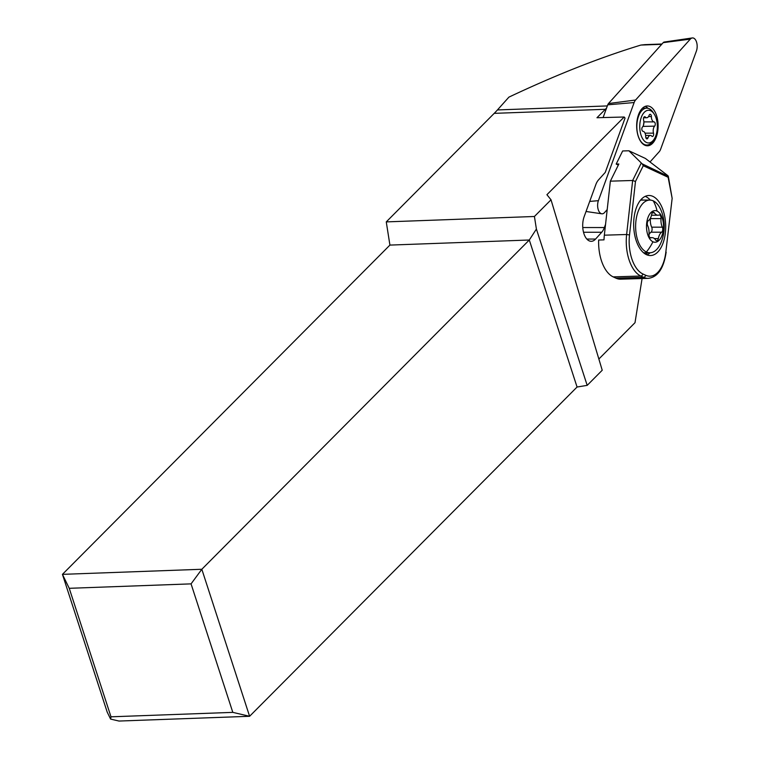 <?xml version="1.0" encoding="UTF-8"?>
<svg xmlns="http://www.w3.org/2000/svg" width="759" height="759" viewBox="0 0 759 759"><rect width="100%" height="100%" fill="white"/><g stroke="black" fill="none" stroke-linecap="round" stroke-linejoin="round"><path stroke-width="1.14" d="M589.705 201.429L598.396 200.67A8.434 4.545 -90 0 0 598.86 211.192A8.434 4.545 -90 0 0 604.487 212.624L607.2 209.607L604.487 212.624A8.434 4.545 -90 0 1 601.792 213.801A8.434 4.545 -90 0 1 598.396 200.67L634.144 102.541A8.434 4.545 -90 0 1 634.78 101.137A8.434 4.545 -90 0 1 635.568 100.027L690.301 39.126A8.434 4.545 -90 0 1 692.284 37.95A8.434 4.545 -90 0 1 696.563 42.115A8.434 4.545 -90 0 1 696.392 51.081L660.643 149.21A8.434 4.545 -90 0 1 660.007 150.614A8.434 4.545 -90 0 1 659.22 151.724L650.008 161.971L659.22 151.724A8.434 4.545 -90 0 0 660.007 150.614A8.434 4.545 -90 0 0 660.643 149.21L696.392 51.081A8.434 4.545 -90 0 0 695.927 40.559A8.434 4.545 -90 0 0 690.301 39.126L663.205 42.646L608.471 103.547A4.317 2.324 90 0 0 608.073 104.116A4.317 2.324 90 0 0 607.741 104.827L603.101 117.569M639.6 139.571A19.914 10.73 90 0 0 647.389 145.794A19.914 10.73 90 0 0 657.247 133.745A19.914 10.73 90 0 0 655.188 112.18A19.914 10.73 90 0 0 647.399 105.956A19.914 10.73 90 0 0 637.541 118.006A19.914 10.73 90 0 0 639.6 139.571M692.284 37.95L664.21 42.039A4.317 2.324 90 0 0 663.205 42.646M645.862 145.045A19.914 10.73 -90 0 1 645.169 145.358M645.178 106.383A19.914 10.73 -90 0 1 648.006 108.3M69.24 588.31L62.437 574.354L107.199 712.113L110.605 719.086L118.992 721.05L249.597 716.287L577.068 387.024L587.191 385.363L602.229 370.24L551.025 199.797L534.421 216.486L386.265 221.894L389.917 245.091L62.437 574.354L201.828 569.269L249.597 716.287L232.814 712.369L191.059 583.87L69.24 588.31L110.994 716.809L232.814 712.369M644.78 44.658L640.89 45.066C600.179 57.466 556.186 74.818 508.919 97.124L497.439 109.941A158.081 87.304 -92.1 0 1 494.213 113.357L386.265 221.894M607.143 210.072L606.469 210.822L606.716 210.148M551.025 199.797L546.916 194.702L624.183 117.009L596.972 117.73L606.564 108.053M624.183 117.009L625.046 118.1L605.274 172.378L598.509 179.911A15.806 8.51 90 0 0 595.824 184.617L584.164 216.638A15.806 8.51 90 0 0 583.908 233.62A15.806 8.51 90 0 0 591.204 241.305A15.806 8.51 90 0 0 595.587 239.057L601.697 232.254A15.806 8.51 90 0 0 604.373 227.548L605.559 224.294M642.086 278.525L635.008 322.689L598.86 359.026M606.469 210.822L607.058 210.822M587.191 385.363L536.404 229.076L534.421 216.486M577.068 387.024L529.298 240.005L201.828 569.269L191.059 583.87M536.404 229.076L529.298 240.005L389.917 245.091M110.994 716.809L110.605 719.086M643.49 200.082A25.815 13.757 88.2 0 0 640.634 200.053M649.818 200.082A26.347 14.193 -90 0 1 653.262 200.869A26.347 14.193 -90 0 1 661.146 210.566A42.153 42.153 0 0 1 661.136 242.301A26.347 14.193 -90 0 1 649.799 252.775A26.347 14.193 -90 0 1 646.364 251.988A26.347 14.193 -90 0 1 635.729 223.203A26.347 14.193 -90 0 1 649.818 200.082L642.133 200.082A26.347 14.193 90 0 0 640.454 200.262M645.577 275.213L642.826 273.933A32.144 17.125 -91.8 0 1 629.515 234.958L635.473 181.486L643.262 165.718L668.129 177.283L668.081 175.879L667.123 175.073L645.406 158.451L628.888 150.775L622.655 150.965L616.175 164.077L618.851 164.001L610.369 181.164L604.344 235.186A34.25 18.254 88.2 0 0 604.003 239.863L598.652 240.024A34.25 18.254 88.2 0 0 613.187 276.883L615.938 278.164A34.25 18.254 88.2 0 0 620.691 279.179L648.328 278.335A34.25 18.254 -91.8 0 1 643.575 277.31A2.106 1.727 -65.1 0 0 645.577 275.213A32.144 17.125 -91.8 0 0 665.852 251.846L672.142 198.469M616.175 164.077L618.319 165.073M628.888 150.775L642.161 163.83L668.318 176.344M635.473 181.486L632.655 180.481L610.369 181.164M643.262 165.718L642.161 163.83M668.129 177.283L672.151 198.365L665.852 251.846M646.431 254.644A30.037 16.005 88.2 0 0 650.596 255.536A30.037 16.005 88.2 0 0 665.652 228.952A30.037 16.005 88.2 0 0 652.92 196.391A30.037 16.005 88.2 0 0 648.746 195.499A30.037 16.005 88.2 0 0 633.699 222.083A30.037 16.005 88.2 0 0 646.431 254.644M645.207 196.363A30.037 16.005 -91.8 0 1 645.786 196.609A30.037 16.005 -91.8 0 1 650.311 200.101M650.102 252.775A30.037 16.005 -91.8 0 1 647.01 254.891M645.435 254.123A25.815 13.757 88.2 0 0 647.825 252.775M653.262 200.869A42.153 34.459 114.9 0 1 657.085 211.097A15.806 8.51 90 0 0 646.753 222.596A15.806 8.51 90 0 0 652.939 241.77A42.153 34.459 114.9 0 1 646.364 251.988M657.085 211.097A15.806 8.51 -90 0 1 663.271 230.271A15.806 8.51 -90 0 1 652.939 241.77M658.328 238.582A10.541 5.674 -90 0 1 661.658 232.197A3.159 1.698 90 0 0 662.341 227.169A10.541 5.674 -90 0 1 661.023 218.62A3.159 1.698 90 0 0 660.985 217.254A3.159 1.698 90 0 0 659.343 214.968A3.159 1.698 90 0 0 659.021 215.025A10.541 5.674 -90 0 1 657.949 215.214A10.541 5.674 -90 0 1 654.381 212.862A3.159 1.698 90 0 0 653.717 212.254A3.159 1.698 90 0 0 653.309 212.159A3.159 1.698 90 0 0 651.696 214.285A10.541 5.674 -90 0 1 648.366 220.67A3.159 1.698 90 0 0 647.75 221.429A3.159 1.698 90 0 0 647.683 225.698A10.541 5.674 -90 0 1 649.002 234.246A3.159 1.698 90 0 0 649.04 235.613A3.159 1.698 90 0 0 650.681 237.899A3.159 1.698 90 0 0 651.004 237.842A10.541 5.674 -90 0 1 652.076 237.652A10.541 5.674 -90 0 1 655.643 240.005A3.159 1.698 90 0 0 656.307 240.612A3.159 1.698 90 0 0 656.715 240.707A3.159 1.698 90 0 0 658.328 238.582L654.4 238.582M650.387 218.203A3.159 1.698 -90 0 1 650.368 218.601A10.541 5.674 90 0 0 651.687 227.169A3.159 1.698 -90 0 1 651.004 232.188A10.541 5.674 90 0 0 648.983 234.664M654.381 212.862L652.237 212.862M650.368 218.601L661.023 218.62M654.163 139.163L653.11 140.785A18.444 9.933 -90 0 1 646.763 145.045A18.444 9.933 -90 0 1 639.552 139.276A18.444 9.933 -90 0 1 637.645 119.305A18.444 9.933 -90 0 1 646.782 108.157A18.444 9.933 -90 0 1 653.129 112.417L654.173 114.04A16.337 8.795 -90 0 1 654.941 115.368A16.337 8.795 -90 0 1 654.163 139.163A16.337 8.795 -90 0 1 642.152 137.834A16.337 8.795 -90 0 1 642.133 115.425A16.337 8.795 -90 0 1 654.173 114.04M645.71 136.629A2.277 1.224 90 0 0 646.051 138.195A2.277 1.224 90 0 0 646.934 138.906A2.277 1.224 90 0 0 647.968 137.872A5.313 2.865 -90 0 1 650.368 135.453A5.313 2.865 -90 0 1 651.801 136.165A2.277 1.224 90 0 0 652.417 136.478A2.277 1.224 90 0 0 653.508 133.167A5.313 2.865 -90 0 1 654.637 126.136A2.277 1.224 90 0 0 654.922 122.597A2.277 1.224 90 0 0 654.097 121.895A5.313 2.865 -90 0 1 652.161 120.245A5.313 2.865 -90 0 1 651.383 116.573A2.277 1.224 90 0 0 651.042 115.007A2.277 1.224 90 0 0 650.159 114.296A2.277 1.224 90 0 0 649.125 115.33A5.313 2.865 -90 0 1 646.725 117.749A5.313 2.865 -90 0 1 645.292 117.028A2.277 1.224 90 0 0 644.676 116.725A2.277 1.224 90 0 0 643.585 120.036A5.313 2.865 -90 0 1 642.456 127.057A2.277 1.224 90 0 0 642.171 130.595A2.277 1.224 90 0 0 642.996 131.307A5.313 2.865 -90 0 1 644.932 132.958A5.313 2.865 -90 0 1 645.71 136.629M654.637 126.136L642.939 126.402M643.338 126.136L643.888 122.332M598.396 200.67L634.144 102.541A8.434 4.545 -90 0 1 634.78 101.137A8.434 4.545 -90 0 1 635.568 100.027L690.301 39.126M634.144 102.541L607.741 104.827M608.471 103.547L635.568 100.027M640.89 45.066L661.706 44.307M497.439 109.941L607.342 105.928M605.359 109.296L494.213 113.357M586.83 239.047L595.587 239.057M601.697 232.254L583.519 232.254M582.77 227.539L604.373 227.548M641.26 163.052L632.655 180.481L626.63 234.503L629.515 234.958M615.938 278.164L643.575 277.31L640.814 276.029A34.25 18.254 -91.8 0 1 626.63 234.503L604.344 235.186M642.826 273.933A2.106 1.727 114.9 0 1 640.814 276.029L613.187 276.883M661.658 232.197L651.004 232.188M662.341 227.169L651.687 227.169M651.004 237.842L650.359 237.842M647.968 137.872L645.909 137.872M653.508 133.167L645.027 133.157M654.097 121.895L643.879 121.886M651.383 116.573L648.528 116.573M645.292 117.028L644.059 117.028M586.043 211.486L601.792 213.801M644.685 44.648L661.971 44.013M672.142 198.27L668.328 176.401M648.328 278.335C657.806 277.13 663.745 268.401 666.155 252.14M649.799 252.775L643.566 252.775M651.497 215.205L657.949 215.214M650.017 237.652L652.076 237.652M646.782 108.157L642.503 108.157M646.763 145.045L644.467 145.045M645.643 135.444L650.368 135.453M643.651 117.749L646.725 117.749"/></g></svg>
